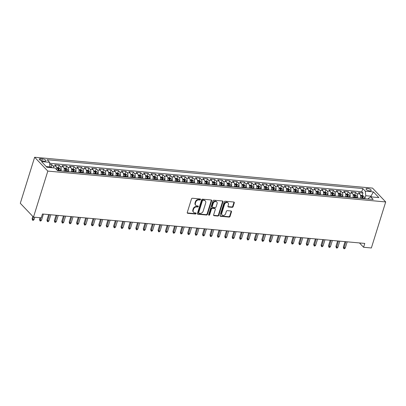 <?xml version="1.0" encoding="UTF-8"?>
<svg xmlns="http://www.w3.org/2000/svg" width="406" height="406" viewBox="0 0 406 406"><rect width="100%" height="100%" fill="white"/><g stroke="black" fill="none" stroke-linecap="round" stroke-linejoin="round"><path stroke-width="0.61" d="M200.513 199.529A0.589 0.467 136.4 0 0 200.168 198.955L192.439 198.25A0.842 0.67 136.4 0 0 191.48 198.935L187.257 212.49A0.842 0.67 136.4 0 0 187.75 213.307L195.479 214.013A0.589 0.467 136.4 0 0 195.804 212.962L194.804 212.871A2.69 2.147 136.4 0 1 193.611 212.313A2.69 2.147 136.4 0 1 193.231 210.247L193.581 209.115A2.69 2.147 136.4 0 1 196.656 206.918L197.661 207.009A0.589 0.467 136.4 0 0 197.986 205.959L196.986 205.867A2.69 2.147 136.4 0 1 195.788 205.309A2.69 2.147 136.4 0 1 195.408 203.244L195.763 202.112A2.69 2.147 136.4 0 1 198.838 199.914L199.838 200.006A0.589 0.467 136.4 0 0 200.513 199.529M195.788 205.309L195.433 204.939A2.69 2.147 136.4 0 1 195.053 202.868L195.408 201.741A2.69 2.147 136.4 0 1 198.483 199.544L199.483 199.635A0.589 0.467 136.4 0 0 200.183 198.955M187.242 212.901A0.842 0.67 136.4 0 0 187.394 212.937L195.124 213.642A0.589 0.467 136.4 0 0 195.819 212.962M193.611 212.313L193.251 211.942A2.69 2.147 136.4 0 1 192.87 209.872L193.226 208.745A2.69 2.147 136.4 0 1 196.301 206.547L197.301 206.639A0.589 0.467 136.4 0 0 198.001 205.959M367.481 188.496A2.74 0.944 17.3 0 0 366.009 188.881A2.74 0.944 17.3 0 0 367.105 190.089A2.74 0.944 17.3 0 0 369.764 190.891A2.74 0.944 17.3 0 0 371.236 190.51A2.74 0.944 17.3 0 0 370.14 189.303A2.74 0.944 17.3 0 0 367.481 188.496M232.136 207.334A0.842 0.67 136.4 0 0 233.095 206.644L234.282 202.843A0.842 0.67 136.4 0 0 233.79 202.021L225.208 201.239A0.842 0.67 136.4 0 0 224.244 201.924L220.022 215.479A0.842 0.67 136.4 0 0 220.514 216.302L229.096 217.083A0.842 0.67 136.4 0 0 230.06 216.398L231.491 211.805A0.842 0.67 136.4 0 0 230.999 210.983L227.324 210.648A0.842 0.67 136.4 0 0 226.36 211.333L225.655 213.612A2.248 1.791 136.4 0 1 224.051 215.302A2.248 1.791 136.4 0 1 222.082 214.987A2.248 1.791 136.4 0 1 221.762 213.257L224.543 204.335A2.248 1.791 136.4 0 1 226.142 202.645A2.248 1.791 136.4 0 1 228.116 202.959A2.248 1.791 136.4 0 1 228.431 204.69L227.969 206.177A0.842 0.67 136.4 0 0 228.461 206.999L232.136 207.334L231.78 206.958A0.842 0.67 136.4 0 0 232.739 206.273L233.927 202.467A0.842 0.67 136.4 0 0 233.937 202.056M47.817 171.088L33.48 217.124L41.26 217.834L42.452 213.998L364.776 243.427L363.583 247.264L371.363 247.975L385.7 201.939L47.817 171.088L34.637 157.254L372.52 188.105L385.7 201.939M211.663 200.777A0.842 0.67 136.4 0 0 211.171 199.96L202.589 199.173A0.842 0.67 136.4 0 0 201.625 199.859L197.402 213.414A0.842 0.67 136.4 0 0 197.895 214.236L206.476 215.018A0.842 0.67 136.4 0 0 207.441 214.332L211.663 200.777L211.308 200.402A0.842 0.67 136.4 0 0 211.318 199.991M213.896 200.209L222.478 200.99A0.842 0.67 136.4 0 1 222.97 201.807L218.748 215.363A0.842 0.67 136.4 0 1 217.789 216.053L214.114 215.718A0.842 0.67 136.4 0 1 213.622 214.896L215.332 209.4A0.842 0.67 136.4 0 0 214.84 208.577L212.404 208.359A0.842 0.67 136.4 0 0 211.445 209.044L209.658 214.769A0.589 0.467 136.4 0 1 208.643 214.672L212.937 200.894A0.842 0.67 136.4 0 1 213.896 200.209M362.243 195.403L362.984 193.023L358.539 192.617L359.838 193.982L356.874 193.713A3.426 1.695 95.2 0 1 357.417 198.026M354.834 194.728L355.575 192.348L351.129 191.942L352.428 193.307L349.464 193.033A3.426 1.695 95.2 0 1 350.008 197.352M347.424 194.053L348.165 191.668L343.72 191.262L345.019 192.627L342.055 192.358A3.426 1.695 95.2 0 1 342.598 196.671M340.015 193.373L340.756 190.993L336.31 190.587L337.609 191.952L334.645 191.683A3.426 1.695 95.2 0 1 335.189 195.996M332.605 192.698L333.346 190.318L328.901 189.912L330.2 191.277L327.236 191.003A3.426 1.695 95.2 0 1 327.779 195.322M325.196 192.023L325.937 189.638L321.491 189.232L322.79 190.597L319.827 190.328A3.426 1.695 95.2 0 1 320.37 194.641M317.786 191.343L318.527 188.963L314.082 188.557L315.381 189.922L312.417 189.653A3.426 1.695 95.2 0 1 312.96 193.966M310.377 190.668L311.118 188.288L306.672 187.882L307.971 189.247L305.007 188.973A3.426 1.695 95.2 0 1 305.545 193.292M302.967 189.993L303.708 187.608L299.263 187.207L300.562 188.567L297.598 188.298A3.426 1.695 95.2 0 1 298.136 192.611M295.558 189.313L296.299 186.933L291.853 186.527L293.152 187.892L290.188 187.623A3.426 1.695 95.2 0 1 290.726 191.936M288.148 188.638L288.889 186.258L284.444 185.852L285.743 187.217L282.779 186.948A3.426 1.695 95.2 0 1 283.317 191.262M280.734 187.963L281.48 185.583L277.034 185.177L278.333 186.542L275.369 186.268A3.426 1.695 95.2 0 1 275.907 190.581M273.324 187.283L274.07 184.903L269.625 184.497L270.924 185.862L267.96 185.593A3.426 1.695 95.2 0 1 268.498 189.906M265.915 186.608L266.661 184.228L262.215 183.822L263.514 185.187L260.55 184.918A3.426 1.695 95.2 0 1 261.088 189.232M258.505 185.933L259.246 183.553L254.801 183.147L256.105 184.512L253.141 184.238A3.426 1.695 95.2 0 1 253.679 188.557M251.096 185.253L251.837 182.873L247.391 182.467L248.695 183.832L245.731 183.563A3.426 1.695 95.2 0 1 246.269 187.876M243.686 184.578L244.427 182.198L239.982 181.792L241.286 183.157L238.322 182.888A3.426 1.695 95.2 0 1 238.86 187.202M236.277 183.903L237.018 181.523L232.572 181.117L233.876 182.482L230.912 182.208A3.426 1.695 95.2 0 1 231.45 186.527M228.867 183.228L229.608 180.843L225.163 180.437L226.462 181.802L223.498 181.533A3.426 1.695 95.2 0 1 224.041 185.846M221.458 182.548L222.199 180.168L217.753 179.762L219.052 181.127L216.088 180.858A3.426 1.695 95.2 0 1 216.631 185.172M214.048 181.873L214.789 179.493L210.344 179.087L211.643 180.452L208.679 180.178A3.426 1.695 95.2 0 1 209.222 184.497M206.639 181.198L207.38 178.813L202.934 178.407L204.233 179.772L201.269 179.503A3.426 1.695 95.2 0 1 201.812 183.816M199.229 180.518L199.97 178.138L195.525 177.732L196.824 179.097L193.86 178.828A3.426 1.695 95.2 0 1 194.403 183.142M191.82 179.843L192.561 177.463L188.115 177.057L189.414 178.422L186.45 178.148A3.426 1.695 95.2 0 1 186.993 182.467M184.41 179.168L185.151 176.788L180.706 176.382L182.005 177.742L179.041 177.473A3.426 1.695 95.2 0 1 179.584 181.786M177.001 178.488L177.742 176.108L173.296 175.702L174.595 177.067L171.631 176.798A3.426 1.695 95.2 0 1 172.174 181.112M169.591 177.813L170.332 175.433L165.887 175.027L167.186 176.392L164.222 176.123A3.426 1.695 95.2 0 1 164.765 180.437M162.182 177.138L162.923 174.758L158.477 174.352L159.776 175.717L156.812 175.443A3.426 1.695 95.2 0 1 157.355 179.756M154.772 176.458L155.513 174.078L151.068 173.672L152.367 175.037L149.403 174.768A3.426 1.695 95.2 0 1 149.946 179.082M147.363 175.783L148.104 173.403L143.658 172.997L144.957 174.362L141.993 174.093A3.426 1.695 95.2 0 1 142.536 178.407M139.953 175.108L140.694 172.728L136.249 172.322L137.548 173.687L134.584 173.413A3.426 1.695 95.2 0 1 135.127 177.732M132.544 174.433L133.285 172.048L128.839 171.642L130.138 173.007L127.174 172.738A3.426 1.695 95.2 0 1 127.712 177.052M125.134 173.753L125.875 171.373L121.43 170.967L122.729 172.332L119.765 172.063A3.426 1.695 95.2 0 1 120.303 176.377M117.725 173.078L118.466 170.698L114.02 170.292L115.319 171.657L112.355 171.383A3.426 1.695 95.2 0 1 112.893 175.702M110.315 172.403L111.056 170.018L106.611 169.612L107.91 170.977L104.946 170.708A3.426 1.695 95.2 0 1 105.484 175.022M102.901 171.723L103.647 169.343L99.201 168.937L100.5 170.302L97.536 170.033A3.426 1.695 95.2 0 1 98.074 174.347M95.491 171.048L96.237 168.668L91.792 168.262L93.091 169.627L90.127 169.353A3.426 1.695 95.2 0 1 90.665 173.672M88.082 170.373L88.828 167.988L84.382 167.587L85.681 168.947L82.717 168.678A3.426 1.695 95.2 0 1 83.255 172.992M80.672 169.693L81.413 167.313L76.967 166.907L78.272 168.272L75.308 168.003A3.426 1.695 95.2 0 1 75.846 172.317M73.263 169.018L74.004 166.638L69.558 166.232L70.862 167.597L67.898 167.328A3.426 1.695 95.2 0 1 68.436 171.642M65.853 168.343L66.594 165.963L62.148 165.557L63.453 166.922L60.489 166.648A3.426 1.695 95.2 0 1 61.027 170.962M58.444 167.663L59.185 165.283L54.739 164.877L56.043 166.242A3.426 1.695 95.2 0 1 56.733 169.794M42.884 161.009L44.513 161.162A2.654 0.913 17.3 0 0 45.944 160.791A2.654 0.913 17.3 0 0 44.883 159.619A2.654 0.913 17.3 0 0 42.305 158.842L40.676 158.69A2.654 0.913 17.3 0 0 39.245 159.061A2.654 0.913 17.3 0 0 40.311 160.233A2.654 0.913 17.3 0 0 42.884 161.009M362.984 193.023L361.792 191.769L362.797 188.546L47.142 159.725L49.633 162.344L49.902 167.556L52.511 167.79L51.095 166.993L50.105 166.902M362.797 188.546L365.288 191.165L373.439 191.911L378.854 197.595L370.703 196.849L373.195 199.468L57.54 170.647L55.049 168.028L46.898 167.282L41.483 161.598L49.633 162.344M51.034 166.988L51.775 164.608L53.079 165.973A3.426 1.695 95.2 0 1 53.805 167.917M59.185 165.283L60.489 166.648M66.594 165.963L67.898 167.328M74.004 166.638L75.308 168.003M81.413 167.313L82.717 168.678M88.828 167.988L90.127 169.353M96.237 168.668L97.536 170.033M103.647 169.343L104.946 170.708M111.056 170.018L112.355 171.383M118.466 170.698L119.765 172.063M125.875 171.373L127.174 172.738M133.285 172.048L134.584 173.413M140.694 172.728L141.993 174.093M148.104 173.403L149.403 174.768M155.513 174.078L156.812 175.443M162.923 174.758L164.222 176.123M170.332 175.433L171.631 176.798M177.742 176.108L179.041 177.473M185.151 176.788L186.45 178.148M192.561 177.463L193.86 178.828M199.97 178.138L201.269 179.503M207.38 178.813L208.679 180.178M214.789 179.493L216.088 180.858M222.199 180.168L223.498 181.533M229.608 180.843L230.912 182.208M237.018 181.523L238.322 182.888M244.427 182.198L245.731 183.563M251.837 182.873L253.141 184.238M259.246 183.553L260.55 184.918M266.661 184.228L267.96 185.593M274.07 184.903L275.369 186.268M281.48 185.583L282.779 186.948M288.889 186.258L290.188 187.623M296.299 186.933L297.598 188.298M303.708 187.608L305.007 188.973M311.118 188.288L312.417 189.653M318.527 188.963L319.827 190.328M325.937 189.638L327.236 191.003M333.346 190.318L334.645 191.683M340.756 190.993L342.055 192.358M348.165 191.668L349.464 193.033M355.575 192.348L356.874 193.713M361.792 191.769L49.73 163.278M51.775 164.608L49.852 164.43M370.744 196.854L370.942 196.205L365.755 195.728L364.832 198.701M50.105 166.907L46.203 166.551M33.48 217.124L20.3 203.284L34.637 157.254M359.467 242.94L363.583 247.264M371.642 196.935L370.942 196.205L373.439 191.911M368.14 199.006L368.323 198.422L370.703 196.849M63.991 171.236A3.426 1.695 -84.8 0 0 63.453 166.922M71.4 171.911A3.426 1.695 -84.8 0 0 70.862 167.597M78.81 172.586A3.426 1.695 -84.8 0 0 78.272 168.272M86.219 173.266A3.426 1.695 -84.8 0 0 85.681 168.947M93.629 173.941A3.426 1.695 -84.8 0 0 93.091 169.627M101.038 174.616A3.426 1.695 -84.8 0 0 100.5 170.302M108.448 175.296A3.426 1.695 -84.8 0 0 107.91 170.977M115.857 175.971A3.426 1.695 -84.8 0 0 115.319 171.657M123.267 176.646A3.426 1.695 -84.8 0 0 122.729 172.332M130.676 177.326A3.426 1.695 -84.8 0 0 130.138 173.007M138.091 178.001A3.426 1.695 -84.8 0 0 137.548 173.687M145.5 178.676A3.426 1.695 -84.8 0 0 144.957 174.362M152.91 179.35A3.426 1.695 -84.8 0 0 152.367 175.037M160.319 180.031A3.426 1.695 -84.8 0 0 159.776 175.717M167.729 180.706A3.426 1.695 -84.8 0 0 167.186 176.392M175.138 181.38A3.426 1.695 -84.8 0 0 174.595 177.067M182.548 182.061A3.426 1.695 -84.8 0 0 182.005 177.742M189.957 182.736A3.426 1.695 -84.8 0 0 189.414 178.422M197.367 183.41A3.426 1.695 -84.8 0 0 196.824 179.097M204.776 184.091A3.426 1.695 -84.8 0 0 204.233 179.772M212.186 184.766A3.426 1.695 -84.8 0 0 211.643 180.452M219.595 185.44A3.426 1.695 -84.8 0 0 219.052 181.127M227.005 186.121A3.426 1.695 -84.8 0 0 226.462 181.802M234.414 186.796A3.426 1.695 -84.8 0 0 233.876 182.482M241.824 187.47A3.426 1.695 -84.8 0 0 241.286 183.157M249.233 188.151A3.426 1.695 -84.8 0 0 248.695 183.832M256.643 188.826A3.426 1.695 -84.8 0 0 256.105 184.512M264.052 189.5A3.426 1.695 -84.8 0 0 263.514 185.187M271.462 190.175A3.426 1.695 -84.8 0 0 270.924 185.862M278.871 190.856A3.426 1.695 -84.8 0 0 278.333 186.542M286.281 191.53A3.426 1.695 -84.8 0 0 285.743 187.217M293.69 192.205A3.426 1.695 -84.8 0 0 293.152 187.892M301.1 192.886A3.426 1.695 -84.8 0 0 300.562 188.567M308.509 193.56A3.426 1.695 -84.8 0 0 307.971 189.247M315.924 194.235A3.426 1.695 -84.8 0 0 315.381 189.922M323.333 194.916A3.426 1.695 -84.8 0 0 322.79 190.597M330.743 195.59A3.426 1.695 -84.8 0 0 330.2 191.277M338.152 196.265A3.426 1.695 -84.8 0 0 337.609 191.952M345.562 196.946A3.426 1.695 -84.8 0 0 345.019 192.627M352.971 197.62A3.426 1.695 -84.8 0 0 352.428 193.307M360.381 198.295A3.426 1.695 -84.8 0 0 359.838 193.982M365.755 195.728L365.288 191.165M197.392 213.83A0.842 0.67 136.4 0 0 197.539 213.86L206.121 214.647A0.842 0.67 136.4 0 0 207.085 213.957L211.308 200.402M203.061 200.3A0.589 0.467 136.4 0 0 202.386 200.782L198.681 212.678A0.589 0.467 136.4 0 0 199.026 213.257L200.077 213.348A2.69 2.147 136.4 0 0 203.157 211.156L205.69 203.02A2.69 2.147 136.4 0 0 205.309 200.955A2.69 2.147 136.4 0 0 204.111 200.397L202.701 199.93A0.589 0.467 136.4 0 0 202.031 200.407L202.386 200.782M198.762 213.135L198.407 212.759A0.589 0.467 136.4 0 1 198.321 212.308L202.031 200.407M205.309 200.955L204.954 200.579A2.69 2.147 136.4 0 0 203.756 200.026L204.111 200.397M202.701 199.93L203.756 200.026M213.612 215.312A0.842 0.67 136.4 0 0 213.759 215.342L217.433 215.677A0.842 0.67 136.4 0 0 218.392 214.992L222.615 201.437A0.842 0.67 136.4 0 0 222.63 201.021M215.216 208.755L214.86 208.379A0.842 0.67 136.4 0 0 214.485 208.207L212.049 207.984A0.842 0.67 136.4 0 0 211.084 208.669L209.303 214.393L209.658 214.769M208.618 214.87A0.589 0.467 136.4 0 0 209.303 214.393M217.108 203.695A2.248 1.791 136.4 0 0 216.794 201.965A2.248 1.791 136.4 0 0 214.82 201.65A2.248 1.791 136.4 0 0 213.221 203.34L212.242 206.481A0.842 0.67 136.4 0 0 212.734 207.304L215.17 207.527A0.842 0.67 136.4 0 0 216.134 206.837L217.108 203.695M216.794 201.965L216.439 201.594A2.248 1.791 136.4 0 0 214.464 201.274A2.248 1.791 136.4 0 0 212.866 202.964L213.221 203.34M212.358 207.131L212.003 206.755A0.842 0.67 136.4 0 1 211.886 206.111L212.866 202.964M227.959 206.593A0.842 0.67 136.4 0 0 228.106 206.624L231.78 206.958M228.116 202.959L227.761 202.589A2.248 1.791 136.4 0 0 225.787 202.269A2.248 1.791 136.4 0 0 224.183 203.959L224.543 204.335M222.082 214.987L221.722 214.612A2.248 1.791 136.4 0 1 221.407 212.886L224.183 203.959M220.011 215.896A0.842 0.67 136.4 0 0 220.159 215.926L228.74 216.713A0.842 0.67 136.4 0 0 229.705 216.022L231.136 211.43A0.842 0.67 136.4 0 0 231.146 211.013M34.094 219.509L33.343 220.331L32.602 220.265L32.12 218.717L32.759 219.387L34.094 219.509L34.799 217.24M32.602 220.265L33.47 217.108M32.12 218.717L32.825 216.439M56.652 167.5L58.505 167.668L59.961 168.485A2.269 1.122 95.2 0 1 60.433 170.474L60.408 170.906M59.002 170.779L59.027 170.342A2.269 1.122 -84.8 0 0 58.789 168.734L57.901 168.652A2.269 1.122 95.2 0 1 58.139 170.261L58.114 170.698M58.789 168.734L58.444 169.835A1.157 0.573 95.2 0 1 58.474 170.358L58.449 170.728M41.503 220.189L40.752 221.006L40.011 220.94L39.529 219.392L40.169 220.067L41.503 220.189L43.401 214.084M40.011 220.94L40.874 217.799M39.529 219.392L40.047 217.723M64.148 170.439A2.269 1.122 95.2 0 1 64.143 170.809L64.112 171.246M64.062 168.175L65.914 168.348L67.371 169.165A2.269 1.122 95.2 0 1 67.848 171.149L67.817 171.586M66.411 171.454L66.437 171.022A2.269 1.122 -84.8 0 0 66.198 169.409L65.31 169.327A2.269 1.122 95.2 0 1 65.549 170.941L65.523 171.373M66.198 169.409L65.853 170.515A1.157 0.573 95.2 0 1 65.884 171.033L65.863 171.403M48.913 220.864L48.162 221.686L47.421 221.615L46.939 220.067L47.578 220.742L48.913 220.864L50.811 214.759M47.421 221.615L49.481 214.637M46.939 220.067L48.654 214.561M71.557 171.114A2.269 1.122 95.2 0 1 71.552 171.489L71.522 171.921M71.471 168.855L73.324 169.023L74.78 169.84A2.269 1.122 95.2 0 1 75.257 171.824L75.227 172.261M73.821 172.134L73.846 171.697A2.269 1.122 -84.8 0 0 73.608 170.084L72.72 170.002A2.269 1.122 95.2 0 1 72.958 171.616L72.933 172.053M73.608 170.084L73.263 171.19A1.157 0.573 95.2 0 1 73.293 171.713L73.273 172.083M56.322 221.539L55.571 222.361L54.83 222.295L54.348 220.747L54.988 221.417L56.322 221.539L58.22 215.434M54.83 222.295L56.891 215.312M54.348 220.747L56.064 215.241M78.967 171.794A2.269 1.122 95.2 0 1 78.962 172.164L78.931 172.601M78.881 169.53L80.733 169.698L82.19 170.515A2.269 1.122 95.2 0 1 82.667 172.504L82.636 172.936M81.23 172.809L81.256 172.372A2.269 1.122 -84.8 0 0 81.017 170.764L80.129 170.682A2.269 1.122 95.2 0 1 80.368 172.291L80.342 172.728M81.017 170.764L80.672 171.865A1.157 0.573 95.2 0 1 80.703 172.388L80.682 172.758M63.732 222.219L62.981 223.036L62.24 222.97L61.758 221.422L62.397 222.097L63.732 222.219L65.635 216.114M62.24 222.97L64.3 215.992M61.758 221.422L63.473 215.916M86.376 172.469A2.269 1.122 95.2 0 1 86.371 172.839L86.341 173.276M86.29 170.205L88.143 170.378L89.599 171.195A2.269 1.122 95.2 0 1 90.076 173.179L90.046 173.616M88.64 173.484L88.665 173.052A2.269 1.122 -84.8 0 0 88.427 171.439L87.539 171.357A2.269 1.122 95.2 0 1 87.777 172.971L87.752 173.403M88.427 171.439L88.082 172.545A1.157 0.573 95.2 0 1 88.112 173.063L88.092 173.433M71.141 222.894L70.39 223.716L69.649 223.645L69.167 222.097L69.807 222.772L71.141 222.894L73.044 216.789M69.649 223.645L71.71 216.667M69.167 222.097L70.883 216.591M93.786 173.144A2.269 1.122 95.2 0 1 93.781 173.519L93.75 173.951M93.7 170.885L95.552 171.053L97.009 171.87A2.269 1.122 95.2 0 1 97.486 173.854L97.455 174.291M96.049 174.164L96.075 173.727A2.269 1.122 -84.8 0 0 95.836 172.114L94.948 172.032A2.269 1.122 95.2 0 1 95.187 173.646L95.161 174.083M95.836 172.114L95.491 173.22A1.157 0.573 95.2 0 1 95.522 173.743L95.501 174.113M78.551 223.569L77.8 224.391L77.059 224.325L76.577 222.777L77.216 223.447L78.551 223.569L80.454 217.464M77.059 224.325L79.119 217.342M76.577 222.777L78.292 217.266M101.195 173.824A2.269 1.122 95.2 0 1 101.19 174.194L101.16 174.631M101.109 171.56L102.962 171.728L104.418 172.545A2.269 1.122 95.2 0 1 104.895 174.534L104.865 174.966M103.459 174.839L103.484 174.402A2.269 1.122 -84.8 0 0 103.246 172.794L102.358 172.712A2.269 1.122 95.2 0 1 102.596 174.321L102.571 174.758M103.246 172.794L102.901 173.895A1.157 0.573 95.2 0 1 102.931 174.418L102.911 174.788M85.96 224.249L85.209 225.066L84.468 225L83.986 223.452L84.626 224.127L85.96 224.249L87.863 218.144M84.468 225L86.529 218.022M83.986 223.452L85.702 217.946M108.605 174.499A2.269 1.122 95.2 0 1 108.6 174.869L108.569 175.306M108.519 172.235L110.371 172.408L111.828 173.22A2.269 1.122 95.2 0 1 112.305 175.209L112.274 175.641M110.868 175.514L110.894 175.082A2.269 1.122 -84.8 0 0 110.655 173.469L109.767 173.387A2.269 1.122 95.2 0 1 110.006 175.001L109.98 175.433M110.655 173.469L110.315 174.575A1.157 0.573 95.2 0 1 110.341 175.093L110.32 175.463M93.37 224.924L92.619 225.746L91.878 225.675L91.396 224.127L92.035 224.802L93.37 224.924L95.273 218.819M91.878 225.675L93.938 218.697M91.396 224.127L93.111 218.621M116.014 175.174A2.269 1.122 95.2 0 1 116.009 175.544L115.979 175.981M115.928 172.915L117.786 173.083L119.237 173.9A2.269 1.122 95.2 0 1 119.714 175.884L119.684 176.321M118.278 176.189L118.303 175.757A2.269 1.122 -84.8 0 0 118.065 174.144L117.177 174.062A2.269 1.122 95.2 0 1 117.415 175.676L117.39 176.108M118.065 174.144L117.725 175.25A1.157 0.573 95.2 0 1 117.75 175.768L117.73 176.143M100.779 225.599L100.028 226.421L99.287 226.355L98.805 224.807L99.445 225.477L100.779 225.599L102.682 219.494M99.287 226.355L101.348 219.372M98.805 224.807L100.521 219.296M123.424 175.849A2.269 1.122 95.2 0 1 123.419 176.224L123.388 176.656M123.338 173.59L125.195 173.758L126.647 174.575A2.269 1.122 95.2 0 1 127.124 176.559L127.093 176.996M125.687 176.869L125.713 176.432A2.269 1.122 -84.8 0 0 125.474 174.824L124.586 174.742A2.269 1.122 95.2 0 1 124.825 176.351L124.799 176.788M125.474 174.824L125.134 175.925A1.157 0.573 95.2 0 1 125.16 176.448L125.139 176.818M108.189 226.274L107.438 227.096L106.697 227.03L106.215 225.482L106.854 226.152L108.189 226.274L110.092 220.174M106.697 227.03L108.757 220.052M106.215 225.482L107.93 219.976M130.833 176.529A2.269 1.122 95.2 0 1 130.828 176.899L130.803 177.336M130.747 174.265L132.605 174.438L134.056 175.25A2.269 1.122 95.2 0 1 134.533 177.239L134.508 177.671M133.097 177.544L133.127 177.107A2.269 1.122 -84.8 0 0 132.884 175.499L131.996 175.417A2.269 1.122 95.2 0 1 132.234 177.026L132.209 177.463M132.884 175.499L132.544 176.6A1.157 0.573 95.2 0 1 132.569 177.123L132.549 177.493M115.598 226.954L114.847 227.776L114.106 227.705L113.624 226.157L114.264 226.832L115.598 226.954L117.501 220.849M114.106 227.705L116.167 220.727M113.624 226.157L115.34 220.651M138.243 177.204A2.269 1.122 95.2 0 1 138.238 177.574L138.213 178.011M138.157 174.945L140.014 175.113L141.466 175.93A2.269 1.122 95.2 0 1 141.943 177.914L141.917 178.351M140.506 178.219L140.537 177.787A2.269 1.122 -84.8 0 0 140.293 176.174L139.405 176.092A2.269 1.122 95.2 0 1 139.644 177.706L139.618 178.138M140.293 176.174L139.953 177.28A1.157 0.573 95.2 0 1 139.984 177.798L139.958 178.173M123.008 227.629L122.257 228.451L121.516 228.385L121.034 226.832L121.673 227.507L123.008 227.629L124.911 221.524M121.516 228.385L123.576 221.402M121.034 226.832L122.749 221.326M145.658 177.879A2.269 1.122 95.2 0 1 145.647 178.254L145.622 178.686M145.566 175.62L147.424 175.788L148.875 176.605A2.269 1.122 95.2 0 1 149.352 178.589L149.327 179.026M147.916 178.899L147.946 178.462A2.269 1.122 -84.8 0 0 147.703 176.854L146.815 176.772A2.269 1.122 95.2 0 1 147.053 178.381L147.028 178.818M147.703 176.854L147.363 177.955A1.157 0.573 95.2 0 1 147.393 178.478L147.368 178.848M130.417 228.304L129.671 229.126L128.93 229.06L128.443 227.512L129.083 228.182L130.417 228.304L132.32 222.204M128.93 229.06L130.986 222.082M128.443 227.512L130.159 222.006M153.067 178.559A2.269 1.122 95.2 0 1 153.057 178.929L153.032 179.366M152.976 176.295L154.833 176.468L156.285 177.28A2.269 1.122 95.2 0 1 156.762 179.269L156.736 179.701M155.325 179.574L155.356 179.137A2.269 1.122 -84.8 0 0 155.117 177.529L154.224 177.447A2.269 1.122 95.2 0 1 154.463 179.056L154.437 179.493M155.117 177.529L154.772 178.63A1.157 0.573 95.2 0 1 154.803 179.153L154.777 179.523M137.827 228.984L137.081 229.801L136.34 229.735L135.853 228.187L136.492 228.862L137.827 228.984L139.73 222.879M136.34 229.735L138.395 222.757M135.853 228.187L137.568 222.681M160.477 179.234A2.269 1.122 95.2 0 1 160.466 179.604L160.441 180.041M160.385 176.97L162.243 177.143L163.694 177.96A2.269 1.122 95.2 0 1 164.171 179.944L164.146 180.381M162.735 180.249L162.765 179.817A2.269 1.122 -84.8 0 0 162.527 178.204L161.634 178.122A2.269 1.122 95.2 0 1 161.872 179.736L161.847 180.168M162.527 178.204L162.182 179.31A1.157 0.573 95.2 0 1 162.212 179.828L162.187 180.198M145.236 229.659L144.49 230.481L143.749 230.41L143.262 228.862L143.902 229.537L145.236 229.659L147.139 223.554M143.749 230.41L145.805 223.432M143.262 228.862L144.978 223.356M167.886 179.909A2.269 1.122 95.2 0 1 167.876 180.284L167.851 180.716M167.795 177.65L169.652 177.818L171.104 178.635A2.269 1.122 95.2 0 1 171.581 180.619L171.555 181.056M170.144 180.929L170.175 180.492A2.269 1.122 -84.8 0 0 169.936 178.879L169.043 178.797A2.269 1.122 95.2 0 1 169.287 180.411L169.256 180.848M169.936 178.879L169.591 179.985A1.157 0.573 95.2 0 1 169.622 180.508L169.596 180.878M152.646 230.334L151.9 231.156L151.159 231.09L150.672 229.542L151.316 230.212L152.646 230.334L154.549 224.229M151.159 231.09L153.214 224.107M150.672 229.542L152.387 224.036M175.296 180.589A2.269 1.122 95.2 0 1 175.285 180.959L175.26 181.396M175.204 178.325L177.062 178.493L178.513 179.31A2.269 1.122 95.2 0 1 178.99 181.299L178.965 181.731M177.554 181.604L177.584 181.167A2.269 1.122 -84.8 0 0 177.346 179.559L176.453 179.477A2.269 1.122 95.2 0 1 176.696 181.086L176.666 181.523M177.346 179.559L177.001 180.66A1.157 0.573 95.2 0 1 177.031 181.183L177.006 181.553M160.055 231.014L159.309 231.831L158.568 231.765L158.081 230.217L158.726 230.892L160.055 231.014L161.958 224.909M158.568 231.765L160.624 224.787M158.081 230.217L159.797 224.711M182.705 181.264A2.269 1.122 95.2 0 1 182.695 181.634L182.67 182.071M182.614 179L184.471 179.173L185.923 179.99A2.269 1.122 95.2 0 1 186.4 181.974L186.374 182.411M184.963 182.279L184.994 181.847A2.269 1.122 -84.8 0 0 184.755 180.234L183.862 180.152A2.269 1.122 95.2 0 1 184.106 181.766L184.075 182.198M184.755 180.234L184.41 181.34A1.157 0.573 95.2 0 1 184.441 181.858L184.415 182.228M167.465 231.689L166.719 232.511L165.978 232.44L165.491 230.892L166.135 231.567L167.465 231.689L169.368 225.584M165.978 232.44L168.033 225.462M165.491 230.892L167.206 225.386M190.115 181.939A2.269 1.122 95.2 0 1 190.104 182.314L190.079 182.746M190.023 179.68L191.881 179.848L193.332 180.665A2.269 1.122 95.2 0 1 193.809 182.649L193.784 183.086M192.373 182.959L192.403 182.522A2.269 1.122 -84.8 0 0 192.165 180.909L191.277 180.827A2.269 1.122 95.2 0 1 191.515 182.441L191.485 182.878M192.165 180.909L191.82 182.015A1.157 0.573 95.2 0 1 191.85 182.538L191.825 182.908M174.874 232.364L174.128 233.186L173.387 233.12L172.9 231.572L173.545 232.242L174.874 232.364L176.777 226.259M173.387 233.12L175.443 226.137M172.9 231.572L174.616 226.061M197.524 182.619A2.269 1.122 95.2 0 1 197.514 182.989L197.489 183.426M197.433 180.355L199.29 180.523L200.742 181.34A2.269 1.122 95.2 0 1 201.219 183.329L201.193 183.761M199.788 183.634L199.813 183.197A2.269 1.122 -84.8 0 0 199.574 181.589L198.686 181.507A2.269 1.122 95.2 0 1 198.925 183.116L198.894 183.553M199.574 181.589L199.229 182.69A1.157 0.573 95.2 0 1 199.26 183.213L199.234 183.583M182.289 233.044L181.538 233.861L180.797 233.795L180.31 232.247L180.954 232.922L182.289 233.044L184.187 226.939M180.797 233.795L182.852 226.817M180.31 232.247L182.025 226.741M204.934 183.294A2.269 1.122 95.2 0 1 204.923 183.664L204.898 184.101M204.842 181.03L206.7 181.203L208.151 182.015A2.269 1.122 95.2 0 1 208.628 184.004L208.603 184.441M207.197 184.309L207.222 183.877A2.269 1.122 -84.8 0 0 206.984 182.264L206.096 182.182A2.269 1.122 95.2 0 1 206.334 183.796L206.304 184.228M206.984 182.264L206.639 183.37A1.157 0.573 95.2 0 1 206.669 183.888L206.644 184.258M189.698 233.719L188.947 234.541L188.206 234.47L187.719 232.922L188.364 233.597L189.698 233.719L191.596 227.614M188.206 234.47L190.262 227.492M187.719 232.922L189.435 227.416M212.343 183.969A2.269 1.122 95.2 0 1 212.333 184.344L212.308 184.776M212.257 181.71L214.109 181.878L215.561 182.695A2.269 1.122 95.2 0 1 216.038 184.679L216.012 185.116M214.607 184.984L214.632 184.552A2.269 1.122 -84.8 0 0 214.393 182.939L213.505 182.857A2.269 1.122 95.2 0 1 213.744 184.471L213.713 184.903M214.393 182.939L214.048 184.045A1.157 0.573 95.2 0 1 214.079 184.568L214.053 184.938M197.108 234.394L196.357 235.216L195.616 235.15L195.129 233.602L195.773 234.272L197.108 234.394L199.006 228.289M195.616 235.15L197.671 228.167M195.129 233.602L196.844 228.091M219.753 184.649A2.269 1.122 95.2 0 1 219.742 185.019L219.717 185.451M219.666 182.385L221.519 182.553L222.97 183.37A2.269 1.122 95.2 0 1 223.447 185.354L223.422 185.791M222.016 185.664L222.041 185.227A2.269 1.122 -84.8 0 0 221.803 183.619L220.915 183.537A2.269 1.122 95.2 0 1 221.153 185.146L221.123 185.583M221.803 183.619L221.458 184.72A1.157 0.573 95.2 0 1 221.488 185.243L221.463 185.613M204.517 235.074L203.766 235.891L203.025 235.825L202.538 234.277L203.183 234.952L204.517 235.074L206.415 228.969M203.025 235.825L205.081 228.847M202.538 234.277L204.254 228.771M227.162 185.324A2.269 1.122 95.2 0 1 227.152 185.694L227.127 186.131M227.076 183.06L228.928 183.233L230.38 184.045A2.269 1.122 95.2 0 1 230.857 186.034L230.831 186.466M229.426 186.339L229.451 185.902A2.269 1.122 -84.8 0 0 229.212 184.294L228.324 184.212A2.269 1.122 95.2 0 1 228.563 185.821L228.532 186.258M229.212 184.294L228.867 185.395A1.157 0.573 95.2 0 1 228.898 185.918L228.872 186.288M211.927 235.749L211.176 236.571L210.435 236.5L209.953 234.952L210.592 235.627L211.927 235.749L213.825 229.644M210.435 236.5L212.495 229.522M209.953 234.952L211.668 229.446M234.572 185.999A2.269 1.122 95.2 0 1 234.561 186.369L234.536 186.806M234.485 183.74L236.338 183.908L237.794 184.725A2.269 1.122 95.2 0 1 238.266 186.709L238.241 187.146M236.835 187.014L236.86 186.582A2.269 1.122 -84.8 0 0 236.622 184.969L235.734 184.887A2.269 1.122 95.2 0 1 235.972 186.501L235.947 186.933M236.622 184.969L236.277 186.075A1.157 0.573 95.2 0 1 236.307 186.593L236.282 186.968M219.336 236.424L218.585 237.246L217.844 237.18L217.362 235.632L218.002 236.302L219.336 236.424L221.234 230.319M217.844 237.18L219.905 230.197M217.362 235.632L219.078 230.121M241.981 186.674A2.269 1.122 95.2 0 1 241.976 187.049L241.946 187.481M241.895 184.415L243.747 184.583L245.204 185.4A2.269 1.122 95.2 0 1 245.681 187.384L245.65 187.821M244.245 187.694L244.27 187.257A2.269 1.122 -84.8 0 0 244.031 185.649L243.143 185.567A2.269 1.122 95.2 0 1 243.382 187.176L243.356 187.613M244.031 185.649L243.686 186.75A1.157 0.573 95.2 0 1 243.717 187.273L243.696 187.643M226.746 237.099L225.995 237.921L225.254 237.855L224.772 236.307L225.411 236.977L226.746 237.099L228.644 230.999M225.254 237.855L227.314 230.877M224.772 236.307L226.487 230.801M249.391 187.354A2.269 1.122 95.2 0 1 249.385 187.724L249.355 188.161M249.304 185.09L251.157 185.263L252.613 186.075A2.269 1.122 95.2 0 1 253.09 188.064L253.06 188.496M251.654 188.369L251.679 187.932A2.269 1.122 -84.8 0 0 251.441 186.324L250.553 186.242A2.269 1.122 95.2 0 1 250.791 187.851L250.766 188.288M251.441 186.324L251.096 187.425A1.157 0.573 95.2 0 1 251.126 187.948L251.106 188.318M234.155 237.779L233.404 238.596L232.663 238.53L232.181 236.982L232.821 237.657L234.155 237.779L236.053 231.674M232.663 238.53L234.724 231.552M232.181 236.982L233.897 231.476M256.8 188.029A2.269 1.122 95.2 0 1 256.795 188.399L256.765 188.836M256.714 185.77L258.566 185.938L260.023 186.755A2.269 1.122 95.2 0 1 260.5 188.739L260.469 189.176M259.064 189.044L259.089 188.612A2.269 1.122 -84.8 0 0 258.85 186.999L257.962 186.917A2.269 1.122 95.2 0 1 258.201 188.531L258.175 188.963M258.85 186.999L258.505 188.105A1.157 0.573 95.2 0 1 258.536 188.623L258.515 188.993M241.565 238.454L240.814 239.276L240.073 239.205L239.591 237.657L240.23 238.332L241.565 238.454L243.468 232.349M240.073 239.205L242.133 232.227M239.591 237.657L241.306 232.151M264.21 188.704A2.269 1.122 95.2 0 1 264.204 189.079L264.174 189.511M264.123 186.445L265.976 186.613L267.432 187.43A2.269 1.122 95.2 0 1 267.909 189.414L267.879 189.851M266.473 189.724L266.498 189.287A2.269 1.122 -84.8 0 0 266.26 187.679L265.372 187.597A2.269 1.122 95.2 0 1 265.61 189.206L265.585 189.643M266.26 187.679L265.915 188.78A1.157 0.573 95.2 0 1 265.945 189.303L265.925 189.673M248.974 239.129L248.223 239.951L247.482 239.885L247 238.337L247.64 239.007L248.974 239.129L250.878 233.024M247.482 239.885L249.543 232.902M247 238.337L248.716 232.831M271.619 189.384A2.269 1.122 95.2 0 1 271.614 189.754L271.584 190.191M271.533 187.12L273.385 187.288L274.842 188.105A2.269 1.122 95.2 0 1 275.319 190.094L275.288 190.526M273.883 190.399L273.908 189.962A2.269 1.122 -84.8 0 0 273.669 188.354L272.781 188.272A2.269 1.122 95.2 0 1 273.02 189.881L272.994 190.318M273.669 188.354L273.324 189.455A1.157 0.573 95.2 0 1 273.355 189.978L273.334 190.348M256.384 239.809L255.633 240.626L254.892 240.56L254.41 239.012L255.049 239.687L256.384 239.809L258.287 233.704M254.892 240.56L256.952 233.582M254.41 239.012L256.125 233.506M279.029 190.059A2.269 1.122 95.2 0 1 279.023 190.429L278.993 190.866M278.942 187.795L280.795 187.968L282.251 188.785A2.269 1.122 95.2 0 1 282.728 190.769L282.698 191.206M281.292 191.074L281.317 190.642A2.269 1.122 -84.8 0 0 281.079 189.029L280.191 188.947A2.269 1.122 95.2 0 1 280.429 190.561L280.404 190.993M281.079 189.029L280.734 190.135A1.157 0.573 95.2 0 1 280.764 190.653L280.744 191.023M263.793 240.484L263.042 241.306L262.301 241.235L261.819 239.687L262.459 240.362L263.793 240.484L265.697 234.379M262.301 241.235L264.362 234.257M261.819 239.687L263.535 234.181M286.438 190.734A2.269 1.122 95.2 0 1 286.433 191.109L286.403 191.541M286.352 188.475L288.204 188.643L289.661 189.46A2.269 1.122 95.2 0 1 290.138 191.444L290.107 191.881M288.702 191.754L288.727 191.317A2.269 1.122 -84.8 0 0 288.488 189.703L287.6 189.622A2.269 1.122 95.2 0 1 287.839 191.236L287.813 191.673M288.488 189.703L288.143 190.81A1.157 0.573 95.2 0 1 288.174 191.333L288.153 191.703M271.203 241.159L270.452 241.981L269.711 241.915L269.229 240.367L269.868 241.037L271.203 241.159L273.106 235.054M269.711 241.915L271.771 234.932M269.229 240.367L270.944 234.861M293.848 191.414A2.269 1.122 95.2 0 1 293.842 191.784L293.812 192.221M293.761 189.15L295.619 189.318L297.07 190.135A2.269 1.122 95.2 0 1 297.547 192.124L297.517 192.556M296.111 192.429L296.136 191.992A2.269 1.122 -84.8 0 0 295.898 190.384L295.01 190.302A2.269 1.122 95.2 0 1 295.248 191.911L295.223 192.348M295.898 190.384L295.558 191.485A1.157 0.573 95.2 0 1 295.583 192.008L295.563 192.378M278.612 241.839L277.861 242.656L277.12 242.59L276.638 241.042L277.278 241.717L278.612 241.839L280.516 235.734M277.12 242.59L279.181 235.612M276.638 241.042L278.354 235.536M301.257 192.089A2.269 1.122 95.2 0 1 301.252 192.459L301.222 192.896M301.171 189.825L303.028 189.998L304.48 190.815A2.269 1.122 95.2 0 1 304.957 192.799L304.926 193.236M303.521 193.104L303.546 192.672A2.269 1.122 -84.8 0 0 303.307 191.059L302.419 190.977A2.269 1.122 95.2 0 1 302.658 192.591L302.632 193.023M303.307 191.059L302.967 192.165A1.157 0.573 95.2 0 1 302.993 192.683L302.972 193.053M286.022 242.514L285.271 243.336L284.53 243.265L284.048 241.717L284.687 242.392L286.022 242.514L287.925 236.409M284.53 243.265L286.59 236.287M284.048 241.717L285.763 236.211M308.667 192.764A2.269 1.122 95.2 0 1 308.661 193.139L308.636 193.571M308.58 190.505L310.438 190.673L311.889 191.49A2.269 1.122 95.2 0 1 312.366 193.474L312.341 193.911M310.93 193.784L310.955 193.347A2.269 1.122 -84.8 0 0 310.717 191.733L309.829 191.652A2.269 1.122 95.2 0 1 310.067 193.266L310.042 193.703M310.717 191.733L310.377 192.84A1.157 0.573 95.2 0 1 310.402 193.363L310.382 193.733M293.431 243.189L292.68 244.011L291.939 243.945L291.457 242.397L292.097 243.067L293.431 243.189L295.335 237.084M291.939 243.945L294 236.962M291.457 242.397L293.173 236.886M316.076 193.444A2.269 1.122 95.2 0 1 316.071 193.814L316.046 194.251M315.99 191.18L317.847 191.348L319.299 192.165A2.269 1.122 95.2 0 1 319.776 194.154L319.75 194.586M318.34 194.459L318.37 194.022A2.269 1.122 -84.8 0 0 318.126 192.414L317.238 192.332A2.269 1.122 95.2 0 1 317.477 193.941L317.451 194.378M318.126 192.414L317.786 193.515A1.157 0.573 95.2 0 1 317.817 194.038L317.791 194.408M300.841 243.869L300.09 244.686L299.349 244.62L298.867 243.072L299.506 243.747L300.841 243.869L302.744 237.764M299.349 244.62L301.409 237.642M298.867 243.072L300.582 237.566M323.491 194.119A2.269 1.122 95.2 0 1 323.48 194.489L323.455 194.926M323.399 191.855L325.257 192.028L326.708 192.84A2.269 1.122 95.2 0 1 327.185 194.829L327.16 195.261M325.749 195.134L325.779 194.702A2.269 1.122 -84.8 0 0 325.536 193.089L324.648 193.007A2.269 1.122 95.2 0 1 324.886 194.621L324.861 195.053M325.536 193.089L325.196 194.195A1.157 0.573 95.2 0 1 325.226 194.713L325.201 195.083M308.25 244.544L307.504 245.366L306.763 245.295L306.276 243.747L306.916 244.422L308.25 244.544L310.154 238.439M306.763 245.295L308.819 238.317M306.276 243.747L307.992 238.241M330.9 194.794A2.269 1.122 95.2 0 1 330.89 195.164L330.865 195.601M330.809 192.535L332.666 192.703L334.118 193.52A2.269 1.122 95.2 0 1 334.595 195.504L334.569 195.941M333.159 195.809L333.189 195.377A2.269 1.122 -84.8 0 0 332.95 193.763L332.057 193.682A2.269 1.122 95.2 0 1 332.296 195.296L332.27 195.728M332.95 193.763L332.605 194.87A1.157 0.573 95.2 0 1 332.636 195.387L332.61 195.763M315.66 245.219L314.914 246.041L314.173 245.975L313.686 244.427L314.325 245.097L315.66 245.219L317.563 239.114M314.173 245.975L316.228 238.992M313.686 244.427L315.401 238.916M338.31 195.474A2.269 1.122 95.2 0 1 338.299 195.844L338.274 196.276M338.218 193.21L340.076 193.378L341.527 194.195A2.269 1.122 95.2 0 1 342.004 196.179L341.979 196.616M340.568 196.489L340.598 196.052A2.269 1.122 -84.8 0 0 340.36 194.444L339.467 194.362A2.269 1.122 95.2 0 1 339.705 195.971L339.68 196.408M340.36 194.444L340.015 195.545A1.157 0.573 95.2 0 1 340.045 196.068L340.02 196.438M323.069 245.894L322.323 246.716L321.582 246.65L321.095 245.102L321.735 245.777L323.069 245.894L324.973 239.794M321.582 246.65L323.638 239.672M321.095 245.102L322.811 239.596M345.719 196.149A2.269 1.122 95.2 0 1 345.709 196.519L345.684 196.956M345.628 193.885L347.485 194.058L348.937 194.87A2.269 1.122 95.2 0 1 349.414 196.859L349.388 197.291M347.978 197.164L348.008 196.727A2.269 1.122 -84.8 0 0 347.769 195.119L346.876 195.037A2.269 1.122 95.2 0 1 347.115 196.646L347.089 197.083M347.769 195.119L347.424 196.22A1.157 0.573 95.2 0 1 347.455 196.743L347.429 197.113M330.479 246.574L329.733 247.396L328.992 247.325L328.505 245.777L329.149 246.452L330.479 246.574L332.382 240.469M328.992 247.325L331.047 240.347M328.505 245.777L330.22 240.271M353.129 196.824A2.269 1.122 95.2 0 1 353.118 197.194L353.093 197.631M353.037 194.565L354.895 194.733L356.346 195.55A2.269 1.122 95.2 0 1 356.823 197.534L356.798 197.971M355.387 197.839L355.417 197.407A2.269 1.122 -84.8 0 0 355.179 195.793L354.286 195.712A2.269 1.122 95.2 0 1 354.529 197.326L354.499 197.758M355.179 195.793L354.834 196.9A1.157 0.573 95.2 0 1 354.864 197.417L354.839 197.793M337.888 247.249L337.142 248.071L336.401 248.005L335.914 246.452L336.559 247.127L337.888 247.249L339.792 241.144M336.401 248.005L338.457 241.022M335.914 246.452L337.63 240.946M360.538 197.499A2.269 1.122 95.2 0 1 360.528 197.874L360.503 198.306M360.447 195.24L362.304 195.408L363.756 196.225A2.269 1.122 95.2 0 1 364.233 198.209L364.207 198.646M362.797 198.519L362.827 198.082A2.269 1.122 -84.8 0 0 362.588 196.474L361.695 196.392A2.269 1.122 95.2 0 1 361.939 198.001L361.908 198.438M362.588 196.474L362.243 197.575A1.157 0.573 95.2 0 1 362.274 198.098L362.248 198.468M345.298 247.924L344.552 248.746L343.811 248.68L343.324 247.132L343.968 247.802L345.298 247.924L347.201 241.824M343.811 248.68L345.866 241.702M343.324 247.132L345.039 241.626M56.043 166.242L53.079 165.973M40.214 160.177L40.676 158.69M41.701 160.781L42.305 158.842M198.483 199.544L198.838 199.914M195.408 201.741L195.763 202.112M195.053 202.868L195.408 203.244M197.301 206.639L197.661 207.009M196.301 206.547L196.656 206.918M193.226 208.745L193.581 209.115M192.87 209.872L193.231 210.247M195.124 213.642L195.479 214.013M187.394 212.937L187.75 213.307M199.483 199.635L199.838 200.006M207.085 213.957L207.441 214.332M206.121 214.647L206.476 215.018M197.539 213.86L197.895 214.236M198.321 212.308L198.681 212.678M222.615 201.437L222.97 201.807M218.392 214.992L218.748 215.363M217.433 215.677L217.789 216.053M213.759 215.342L214.114 215.718M214.485 208.207L214.84 208.577M212.049 207.984L212.404 208.359M211.084 208.669L211.445 209.044M211.886 206.111L212.242 206.481M228.106 206.624L228.461 206.999M221.407 212.886L221.762 213.257M231.136 211.43L231.491 211.805M229.705 216.022L230.06 216.398M228.74 216.713L229.096 217.083M220.159 215.926L220.514 216.302M233.927 202.467L234.282 202.843M232.739 206.273L233.095 206.644M59.921 168.465L56.764 168.175M58.139 170.261L57.089 170.165M60.433 170.474L59.027 170.342M67.33 169.14L64.173 168.855M65.549 170.941L64.143 170.809M67.848 171.149L66.437 171.022M74.74 169.82L71.588 169.53M72.958 171.616L71.552 171.489M75.257 171.824L73.846 171.697M82.154 170.495L78.997 170.205M80.368 172.291L78.962 172.164M82.667 172.504L81.256 172.372M89.564 171.17L86.407 170.885M87.777 172.971L86.371 172.839M90.076 173.179L88.665 173.052M96.973 171.85L93.816 171.56M95.187 173.646L93.781 173.519M97.486 173.854L96.075 173.727M104.383 172.525L101.226 172.235M102.596 174.321L101.19 174.194M104.895 174.534L103.484 174.402M111.792 173.2L108.635 172.915M110.006 175.001L108.6 174.869M112.305 175.209L110.894 175.082M119.202 173.88L116.045 173.59M117.415 175.676L116.009 175.544M119.714 175.884L118.303 175.757M126.611 174.555L123.454 174.265M124.825 176.351L123.419 176.224M127.124 176.559L125.713 176.432M134.021 175.23L130.864 174.94M132.234 177.026L130.828 176.899M134.533 177.239L133.127 177.107M141.43 175.91L138.273 175.62M139.644 177.706L138.238 177.574M141.943 177.914L140.537 177.787M148.84 176.585L145.683 176.295M147.053 178.381L145.647 178.254M149.352 178.589L147.946 178.462M156.249 177.26L153.092 176.97M154.463 179.056L153.057 178.929M156.762 179.269L155.356 179.137M163.659 177.94L160.502 177.65M161.872 179.736L160.466 179.604M164.171 179.944L162.765 179.817M171.068 178.615L167.911 178.325M169.287 180.411L167.876 180.284M171.581 180.619L170.175 180.492M178.478 179.29L175.321 179M176.696 181.086L175.285 180.959M178.99 181.299L177.584 181.167M185.887 179.965L182.73 179.68M184.106 181.766L182.695 181.634M186.4 181.974L184.994 181.847M193.297 180.645L190.14 180.355M191.515 182.441L190.104 182.314M193.809 182.649L192.403 182.522M200.706 181.32L197.549 181.03M198.925 183.116L197.514 182.989M201.219 183.329L199.813 183.197M208.116 181.995L204.959 181.71M206.334 183.796L204.923 183.664M208.628 184.004L207.222 183.877M215.525 182.675L212.368 182.385M213.744 184.471L212.333 184.344M216.038 184.679L214.632 184.552M222.935 183.35L219.778 183.06M221.153 185.146L219.742 185.019M223.447 185.354L222.041 185.227M230.344 184.025L227.187 183.74M228.563 185.821L227.152 185.694M230.857 186.034L229.451 185.902M237.754 184.705L234.597 184.415M235.972 186.501L234.561 186.369M238.266 186.709L236.86 186.582M245.163 185.38L242.006 185.09M243.382 187.176L241.976 187.049M245.681 187.384L244.27 187.257M252.573 186.055L249.421 185.765M250.791 187.851L249.385 187.724M253.09 188.064L251.679 187.932M259.987 186.735L256.831 186.445M258.201 188.531L256.795 188.399M260.5 188.739L259.089 188.612M267.397 187.41L264.24 187.12M265.61 189.206L264.204 189.079M267.909 189.414L266.498 189.287M274.806 188.085L271.65 187.795M273.02 189.881L271.614 189.754M275.319 190.094L273.908 189.962M282.216 188.76L279.059 188.475M280.429 190.561L279.023 190.429M282.728 190.769L281.317 190.642M289.625 189.44L286.469 189.15M287.839 191.236L286.433 191.109M290.138 191.444L288.727 191.317M297.035 190.115L293.878 189.825M295.248 191.911L293.842 191.784M297.547 192.124L296.136 191.992M304.444 190.79L301.288 190.505M302.658 192.591L301.252 192.459M304.957 192.799L303.546 192.672M311.854 191.47L308.697 191.18M310.067 193.266L308.661 193.139M312.366 193.474L310.955 193.347M319.263 192.145L316.107 191.855M317.477 193.941L316.071 193.814M319.776 194.154L318.37 194.022M326.673 192.82L323.516 192.535M324.886 194.621L323.48 194.489M327.185 194.829L325.779 194.702M334.082 193.5L330.926 193.21M332.296 195.296L330.89 195.164M334.595 195.504L333.189 195.377M341.492 194.175L338.335 193.885M339.705 195.971L338.299 195.844M342.004 196.179L340.598 196.052M348.901 194.85L345.745 194.56M347.115 196.646L345.709 196.519M349.414 196.859L348.008 196.727M356.311 195.53L353.154 195.24M354.529 197.326L353.118 197.194M356.823 197.534L355.417 197.407M363.72 196.205L360.564 195.915M361.939 198.001L360.528 197.874M364.233 198.209L362.827 198.082"/></g></svg>
